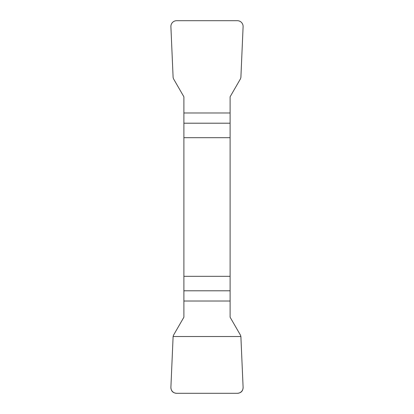<?xml version="1.0" encoding="UTF-8"?>
<svg xmlns="http://www.w3.org/2000/svg" width="414" height="414" viewBox="0 0 414 414"><rect width="100%" height="100%" fill="white"/><g stroke="black" fill="none" stroke-linecap="round" stroke-linejoin="round"><path stroke-width="0.62" d="M183.894 137.681L230.106 137.681L230.106 96.793L240.498 78.789L240.886 77.475L243.101 26.734A5.832 5.775 115.2 0 0 237.357 20.7L176.643 20.7A5.832 5.775 64.8 0 0 170.899 26.734L173.114 77.475L173.502 78.789L183.894 96.793L183.894 317.207L173.502 335.211L173.114 336.525L170.899 387.266A5.832 5.775 -64.8 0 0 176.643 393.3L237.357 393.3A5.832 5.775 -115.2 0 0 243.101 387.266L240.886 336.525L240.498 335.211L230.106 317.207L230.106 276.319L183.894 276.319M230.106 137.681L230.106 276.319M243.101 387.271C243.002 391.028 241.077 393.041 237.326 393.3L176.674 393.3C172.923 393.041 170.998 391.028 170.899 387.271L173.114 336.525L240.886 336.525L243.101 387.271M230.106 301.014L183.894 301.014M183.894 290.799L230.106 290.799M230.106 123.201L183.894 123.201M183.894 112.986L230.106 112.986"/></g></svg>
